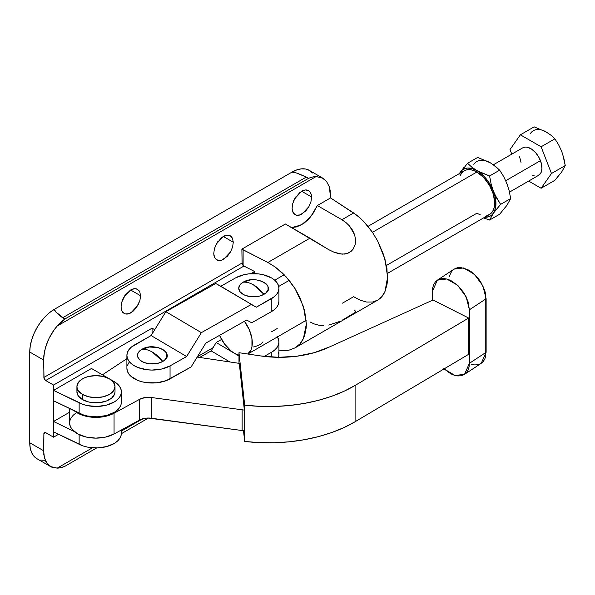 <?xml version="1.0" encoding="UTF-8"?>
<svg xmlns="http://www.w3.org/2000/svg" width="595" height="595" viewBox="0 0 595 595"><rect width="100%" height="100%" fill="white"/><g stroke="black" fill="none" stroke-linecap="round" stroke-linejoin="round"><path stroke-width="0.89" d="M253.522 284.908L263.979 294.317C278.125 286.902 255.91 274.079 243.065 282.238C246.285 281.874 249.774 282.766 253.522 284.908A28.567 16.496 -120 0 0 243.065 282.238A14.793 8.538 0 0 0 243.065 294.317A14.793 8.538 0 0 0 263.979 294.317A28.567 16.496 -120 0 0 253.522 284.908M152.298 352.039L162.755 361.448C176.894 354.025 154.678 341.203 141.833 349.369C145.054 349.005 148.542 349.89 152.298 352.039A28.567 16.496 -120 0 0 141.833 349.369A14.793 8.538 0 0 0 141.833 361.448A14.793 8.538 0 0 0 162.755 361.448A28.567 16.496 -120 0 0 152.298 352.039M277.404 336.941A25.399 14.659 180 0 1 278.921 341.932A25.399 14.659 180 0 1 271.275 352.418L264.202 356.405L271.275 352.418L271.275 357.052L271.275 352.418L274.481 350.217L276.876 347.696L278.371 344.951L278.921 342.095L278.482 339.232L277.091 336.472M238.974 355.988L216.163 342.519L221.578 339.455L216.163 342.519L211.173 350.909L199.6 357.439L211.173 350.909L216.163 342.519L238.974 355.988M278.371 357.915L278.921 355.059L278.482 352.195M229.893 361.961L211.173 350.909L229.893 361.961M278.572 357.312A25.399 14.659 0 0 0 278.921 354.895L278.921 341.932M126.899 355.408L126.899 368.364A25.399 14.659 0 0 0 142.443 381.878A25.399 14.659 0 0 0 170.051 378.851L191.069 366.981L205.825 343.099L246.68 320.036L251.678 322.788L271.275 311.721L271.275 298.764L271.275 311.721A25.399 14.659 0 0 0 278.921 301.241L278.921 288.278A25.399 14.659 180 0 1 271.275 298.764L256.296 307.221L251.306 304.462L201.37 332.657L186.622 356.531L151.108 335.565L165.864 311.691L201.37 332.657L165.864 311.691L215.792 283.495L256.296 307.221L251.306 304.462L201.37 332.657L186.622 356.531L170.051 365.888A25.399 14.659 180 0 1 142.443 368.922A25.399 14.659 180 0 1 126.899 355.408A25.399 14.659 180 0 1 134.537 344.921L151.108 335.565L131.339 347.123L128.944 349.644L127.442 352.381L126.899 355.245L127.33 358.108L128.728 360.868L131.019 363.411L134.135 365.657L137.951 367.502L147.062 369.755L152.008 370.068L161.751 369.012L170.051 365.888L170.051 378.851L170.051 365.888L186.622 356.531L151.108 335.565L165.864 311.691L215.792 283.495L220.79 286.255L235.769 277.798A25.399 14.659 180 0 1 263.377 274.764A25.399 14.659 180 0 1 278.921 288.278M235.769 277.798L220.79 286.255L256.296 307.221L274.481 296.563L276.876 294.042L278.371 291.297L278.921 288.441L278.482 285.578L277.091 282.818L274.793 280.267L271.684 278.029L263.503 274.793L258.758 273.931L248.851 273.864L244.069 274.667L235.769 277.798M126.899 368.201L127.33 371.064L128.728 373.824L131.019 376.375L137.951 380.465L142.317 381.849L147.062 382.711L156.968 382.778L166.169 380.644L191.069 366.981L205.825 343.099L246.68 320.036L251.678 322.788L271.275 311.721L274.481 309.519L276.876 306.998L278.371 304.261L278.921 301.405M128.944 362.6L127.442 365.345M141.833 349.369L138.628 352.136L137.787 353.742L137.787 357.074L139.996 360.154L144.079 362.504L149.412 363.783L157.958 363.292L162.755 361.448L164.592 360.154L166.801 357.074L166.801 353.742L165.96 352.136L162.755 349.369L157.958 347.517L149.412 347.034L141.833 349.369M243.065 282.238L239.859 285.012L238.729 288.278L239.859 291.55L243.065 294.317L245.304 295.38L250.636 296.652L259.182 296.169L261.74 295.38L265.824 293.023L268.033 289.943L268.033 286.612L267.192 285.012L265.824 283.532L261.74 281.175L256.408 279.903L250.636 279.903L243.065 282.238M233.277 242.225L223.341 236.483C225.892 234.995 228.212 234.78 230.295 235.828L232.466 238.297L233.277 242.225L232.466 238.297L231.537 236.855L230.295 235.828L227.089 235.189L223.341 236.483L221.437 237.799L216.483 243.801L223.341 236.483L233.277 242.225L232.6 247.007L233.277 242.225M214.423 248.717L216.483 243.801L214.423 248.717L213.754 253.5L214.423 248.717M140.576 295.745L130.632 290.01L140.576 295.745L139.766 291.818L140.576 295.745L139.899 300.527L140.576 295.745M137.586 289.356L139.766 291.818L138.828 290.375L136.091 288.791L134.381 288.716L130.632 290.003C133.183 288.516 135.504 288.3 137.586 289.356M123.782 297.322L130.632 290.003L125.24 295.053L121.722 302.238L123.782 297.322M121.045 307.02L121.722 302.238L121.045 307.02L121.856 310.947L122.786 312.39L125.53 313.974L129.078 313.639L132.886 311.438L136.381 307.712L139.899 300.527L137.839 305.443L130.982 312.762C128.431 314.249 126.118 314.465 124.028 313.416L121.856 310.947L121.045 307.02M311.616 196.997L301.68 191.255C304.231 189.768 306.551 189.545 308.634 190.601L310.806 193.07L311.616 196.997L311.393 194.885L309.876 191.62L308.634 190.601L305.428 189.961L303.584 190.37L299.776 192.572L294.822 198.574L301.68 191.255L311.616 196.997L310.94 201.779L311.616 196.997M292.762 203.483L294.822 198.574L292.762 203.483L292.093 208.265L292.762 203.483M82.497 394.403L82.497 399.587A19.047 11 0 0 0 103.255 401.975A19.047 11 0 0 0 115.013 391.815L114.649 393.957L111.808 397.921L106.55 400.956L99.685 402.599L92.255 402.599L88.677 401.975L82.497 399.587L82.497 394.403L78.369 390.841L77.291 388.773L76.919 386.631L78.369 382.421L82.497 378.851L85.39 377.483L88.677 376.471L95.966 375.631L103.255 376.471L109.435 378.851A19.047 11 180 0 1 115.013 386.631A19.047 11 180 0 1 103.255 396.791A19.047 11 180 0 1 82.497 394.403A19.047 11 180 0 1 76.919 386.631A19.047 11 180 0 1 88.677 376.471A19.047 11 180 0 1 109.435 378.851L113.563 382.421L115.013 386.631L113.563 390.841L109.435 394.403L103.255 396.791L95.966 397.624L88.677 396.791L82.497 394.403M76.919 386.631L76.919 391.815A19.047 11 0 0 0 82.497 399.587L78.369 396.025L76.919 391.815L77.291 389.666M328.752 249.677L285.384 224.003L309.943 238.179L267.869 262.477L241.875 249.119L285.384 224.003L241.875 249.119L242.091 263.02L43.889 377.453L43.799 355.87L45.592 347.034L49.162 338.101L54.227 329.771L57.202 326.038L316.101 176.559L321.917 177.712L326.462 181.289L329.399 187.001L330.18 190.526L330.545 197.927L356.963 215.345L363.493 221.221L372.507 232.385L377.654 240.96L383.596 254.727L386.951 268.494L387.442 281.085L386.951 284.834L385.017 291.424L387.605 277.091L385.017 259.375L377.654 240.96L372.507 232.385L366.632 224.665L360.258 218.105L353.631 212.958L341.902 219.733L317.343 205.55L330.545 197.927L353.631 212.958L341.902 219.733L345.926 222.515L349.518 226.003L354.635 234.809L355.609 239.845L355.118 244.887L352.999 249.335L349.406 252.54L347.168 253.53L344.743 254.072L339.485 253.872L334.063 252.235L328.752 249.677L309.943 238.179L267.869 262.477L275.373 267.118L282.595 273.187L289.244 280.453L295.075 288.642L303.42 306.485L306.351 324.007L303.42 338.533C301.583 342.519 298.802 345.628 295.075 347.859L377.654 300.178L381.878 296.6L385.017 291.424C383.396 295.284 380.941 298.199 377.654 300.178L372.507 302.015L366.632 302.037L360.258 300.244L353.631 296.704L342.482 303.145M312.457 172.966L309.385 170.415L305.644 169.032L301.375 168.861L296.749 169.917L291.929 172.148L54.443 309.259L291.929 172.148L296.303 172.929L306.299 177.079L62.594 317.782L306.299 177.079L308.507 178.359L64.803 319.061L55.699 311.847L54.443 309.259L49.623 312.591L44.989 316.882L40.72 321.984L36.979 327.689L33.908 333.788L31.632 340.028L30.226 346.193L29.75 352.024L29.75 442.747L43.621 450.75L44.461 458.024L47.176 463.609L50.538 466.554L57.217 468.139A34.919 20.163 -60 0 0 64.803 466.346L96.68 447.938L64.803 466.346L60.921 467.648L57.217 468.139L92.441 447.804L57.217 468.139L51.542 467.068L47.176 463.609L45.592 461.058L43.799 454.565L43.889 433.643L45.651 432.624L53.543 437.184L58.555 434.291L53.543 437.184L53.543 385.062L152.082 328.172L152.082 333.988L152.082 328.172L53.543 385.062L45.681 380.525L243.935 266.062L254.66 271.543L250.934 273.693L254.66 271.543L243.935 266.062L45.681 380.525A2.536 1.465 60 0 1 43.889 377.453L242.091 263.02A2.536 1.465 -120 0 0 243.11 265.43L243.935 266.062L243.11 265.43L243.11 249.826L267.869 262.477L275.373 267.118L286.009 276.682L295.075 288.642L299.865 297.426L304.692 310.999L306.351 324.007L306.165 328.016L304.692 335.312L303.42 338.533L299.865 343.955L295.075 347.859L289.244 350.083L282.595 350.559L278.921 350.105L286.009 350.544L289.244 350.083L295.075 347.859M121.365 391.815A25.399 14.659 180 0 0 113.928 381.447L109.48 378.881L117.029 383.619L119.357 386.096L120.815 388.788L121.358 391.592L120.963 394.396L119.647 397.11L117.453 399.632L114.463 401.863L106.572 405.136L97.134 406.459L87.517 405.641L83.092 404.451L53.543 390.387L91.481 368.483L109.391 378.829L91.481 368.483L53.543 390.387L53.543 385.062L45.681 380.525L44.03 378.316L43.621 360.034L29.75 352.024L29.75 442.747L43.621 450.75L43.889 433.643L44.424 432.513L45.681 432.647L43.889 433.643A2.536 1.465 60 0 1 44.409 432.52A2.536 1.465 60 0 1 45.681 432.647L53.543 437.184L53.543 421.491L69.622 412.209L53.543 421.491L53.543 390.387L79.142 402.793L79.142 413.161A25.399 14.659 0 0 0 106.401 415.548A25.399 14.659 0 0 0 121.365 402.183L121.365 391.815A25.399 14.659 180 0 1 106.401 405.18A25.399 14.659 180 0 1 79.142 402.793L79.142 413.161L53.543 400.755L83.092 414.819L87.517 416.009L97.134 416.827L106.572 415.503L114.463 412.231L117.453 410L119.647 407.478L120.963 404.764L121.358 401.96M142.651 418.813L121.365 431.107L142.651 418.813M322.944 178.247L309.385 170.415A34.919 20.163 120 0 0 291.929 172.148C292.971 171.546 297.768 173.197 306.299 177.079L308.507 178.359A34.919 20.163 -60 0 1 316.101 176.559L57.202 326.038L64.803 319.061L308.507 178.359L312.397 177.05L316.101 176.559L322.944 178.247L326.462 181.289L329.399 187.001L330.545 197.927L317.343 205.55L312.546 214.312L308.433 219.324L303.874 223.326L296.823 226.881L292.39 227.424L290.36 227.119M213.754 253.5L213.969 255.612L215.494 258.87L218.239 260.454L221.779 260.119L227.416 256.214L230.54 251.916L232.6 247.007L230.54 251.916L223.69 259.234C221.139 260.722 218.819 260.945 216.736 259.889L214.557 257.419L213.754 253.5M292.093 208.265L292.309 210.377L293.833 213.642L296.578 215.219L300.118 214.892L305.756 210.987L308.879 206.688L310.94 201.779L308.879 206.688L302.029 214.007C299.478 215.494 297.158 215.717 295.075 214.661L292.904 212.192L292.093 208.265M197.414 356.717L213.107 347.651L197.414 356.717M155.183 328.968L154.328 329.466L152.082 328.172L154.328 329.466L154.328 330.351L154.328 329.466L155.183 328.968M29.75 442.747L30.226 448.035L31.632 452.572L33.908 456.187L36.979 458.73A34.919 20.163 120 0 1 29.75 442.747M40.72 460.113L44.989 460.285M217.889 241.503L215.197 246.166M125.188 295.023L122.496 299.694M296.236 196.276L293.536 200.939M121.358 433.696L148.49 418.025L121.358 433.696M62.594 317.782C56.123 312.702 53.409 309.861 54.443 309.259A34.919 20.163 120 0 0 29.75 352.024L43.621 360.034L44.461 351.511L47.169 342.534C49.928 335.952 53.267 330.448 57.202 326.038A34.919 20.163 -60 0 1 64.803 319.061L62.594 317.782M121.358 433.063L120.963 435.867L119.647 438.582L117.453 441.103L114.463 443.335L106.572 446.607L97.134 447.931L87.517 447.113L83.092 445.923L53.543 431.858L79.142 444.264A25.399 14.659 0 0 0 106.401 446.652A25.399 14.659 0 0 0 121.365 433.286L121.365 429.999M79.142 434.625L79.142 444.264L79.142 434.625M53.543 421.491L74.241 431.524L53.543 421.491M254.66 273.633L254.66 271.543L254.66 273.633M243.11 249.826L243.11 265.43L242.091 263.02L241.875 249.119L243.11 249.826M342.214 320.199L355.133 312.479L355.609 311.259L354.01 309.802M328.797 325.101L339.529 321.493M309.943 321.925L314.279 323.963L318.883 325.212L323.71 325.606M291.037 227.26L292.39 227.424L301.516 224.858L310.56 216.93L317.343 205.55L341.902 219.733L345.926 222.515L349.518 226.003L352.493 230.116L354.635 234.809L355.609 239.845L355.118 244.887L352.999 249.335L351.362 251.127L347.168 253.53L342.147 254.177L334.063 252.235M293.848 200.515A13.811 7.973 120 0 0 296.117 196.536M122.801 299.263A13.811 7.973 120 0 0 125.069 295.291M215.509 245.742A13.811 7.973 120 0 0 217.777 241.763M244.441 321.3A25.235 14.57 60 0 1 247.751 354.01L250.934 350.001L251.945 346.729L251.945 338.689L249.283 329.719L244.359 321.188M237.926 354.821L238.974 355.148A25.235 14.57 60 0 1 234.445 353.207A25.235 14.57 60 0 1 219.548 335.349L224.531 344.007L230.964 350.805M476.87 172.029L372.463 232.31L476.87 172.029A25.235 14.57 -120 0 0 464.249 170.78L466.956 169.783L470.043 169.657L473.389 170.415L476.87 172.029L483.698 177.541L489.492 185.35L493.359 194.267L494.713 202.94L494.371 206.763L493.359 210.042L491.708 212.653L489.492 214.49A25.235 14.57 -120 0 0 493.359 194.267A25.235 14.57 -120 0 0 476.87 172.029M289.192 280.386L278.72 286.433L289.192 280.386M480.351 214.855L476.87 213.241L386.438 265.452M277.203 328.522L271.707 331.698M484.174 217.205L486.413 217.227L490.362 216.007L492.005 214.788L500.603 204.375L510.666 198.566L506.858 205.416L499.651 214.237L489.588 220.046L494.497 211.247L495.784 206.435L495.3 197.577L493.396 191.159L496.639 198.076L500.603 204.375L510.666 198.566L509.186 190.831L506.858 183.386L503.623 176.477L499.651 170.177L489.588 175.979L491.068 183.729L493.396 191.159L488.488 181.862L484.174 176.499L479.362 172.23L471.768 167.128L467.558 163.261L477.621 157.452L467.558 163.261L471.768 167.128L476.87 170.609L489.588 175.979L499.651 170.177L495.449 166.31L490.339 162.829L477.621 157.452L487.848 161.58M505.475 207.015L499.651 214.237L489.588 220.046L483.586 217.904L489.588 220.046L493.396 213.196A26.983 15.582 60 0 1 484.717 217.249M459.474 173.539A26.983 15.582 60 0 1 460.344 172.081A26.983 15.582 60 0 1 476.87 170.609L471.932 168.504L467.328 168.05L463.379 169.27L461.735 170.49L459.072 173.993L463.847 167.545M467.558 163.261L459.243 174.03M387.479 273.388L489.492 214.49L486.784 215.494M460.381 175.235L462.032 172.624L464.249 170.78L368.03 226.338M507.966 186.607L505.475 180.188M492.831 164.458L499.651 170.177L503.623 176.477L506.858 183.386L509.186 190.831L510.666 198.566L507.966 203.468M490.339 162.829A26.983 15.582 -120 0 0 473.813 164.309M479.793 172.156L476.87 170.609A26.983 15.582 60 0 1 493.396 191.159L491.068 183.729L489.588 175.979L479.793 172.156M494.914 194.706L493.396 191.159A26.983 15.582 60 0 1 493.396 213.196L500.603 204.375L494.914 194.706M261.294 343.895L263.005 341.828M255.374 346.543L260.26 344.557M253.53 346.945L254.459 346.766M509.491 192.133L538.676 175.28A15.872 9.163 -120 0 0 540.461 160.665L505.743 180.709L540.461 160.665A15.872 9.163 -120 0 0 522.804 147.791L493.389 164.77M560.364 173.502L554.882 180.307L541.108 188.258L528.658 181.066L541.108 188.258L551.476 173.509L541.108 146.787L520.372 134.812L510.004 149.561L511.789 154.15L510.004 149.561L520.372 134.812L534.146 126.861L546.121 131.919L550.925 135.199L554.882 138.836L541.108 146.787L520.372 134.812L534.146 126.861L546.121 131.919A25.399 14.659 -120 0 0 530.569 133.31M521.019 162.405L519.614 156.805M522.774 147.805L525.132 147.069L527.133 147.181L531.476 149.025L535.708 152.774L539.182 157.861L541.368 163.506L541.941 168.846L540.81 173.078L538.14 175.547M534.347 175.889L532.205 175.227M548.464 133.451L543.778 130.744M562.706 154.298L565.25 165.551L562.706 170.17M546.121 131.919L550.925 135.199L554.882 138.836L558.601 144.734L561.665 151.256M565.25 165.551L551.476 173.509L541.108 146.787L554.882 138.836L558.601 144.734L561.673 151.271L563.852 158.248L565.25 165.551L561.673 172.007L554.882 180.307L541.108 188.258L551.476 173.509L565.25 165.551M464.494 374.381L481.221 363.344L486.13 352.285L486.13 298.75L469.403 309.787L486.13 298.75L482.88 285.808L474.297 274.183L463.46 267.951L454.082 269.126L437.362 280.156L446.733 278.981L457.57 285.221L466.153 296.838L469.403 309.787L469.403 363.314L464.494 374.381L454.959 375.445L444.048 368.93M443.751 368.647L450.794 373.801L454.402 375.281L457.882 375.951L461.095 375.765L463.921 374.724L466.249 372.879L467.982 370.283L469.046 367.048L469.403 363.314L486.13 352.285L469.403 363.314L469.403 309.787L467.975 301.368L463.914 292.822L457.86 285.481L450.772 280.483L447.18 279.1L443.736 278.534L440.568 278.802L437.779 279.895L435.495 281.77L433.792 284.373L432.736 287.616L432.379 291.342L432.379 300.311L432.379 291.342L437.362 280.156M433.019 300.021L468.644 318.028L468.644 354.315L355.096 421.736L355.096 385.448A120.629 69.645 180 0 1 244.671 405.158L244.671 441.445A120.629 69.645 0 0 0 355.096 421.736L355.096 385.448L468.481 318.132L468.481 354.419L468.644 318.028L468.644 354.315L355.096 421.736L343.947 427.582L331.623 432.572L318.318 436.648L304.238 439.727L289.601 441.773L274.637 442.747L259.584 442.635L244.671 441.445L243.504 430.713L244.671 441.445L244.671 405.158L259.584 406.348L274.637 406.459L289.601 405.485L304.238 403.44L318.318 400.361L331.623 396.285L343.947 391.294L355.096 385.448L468.644 318.028L433.019 300.021L329.6 346.9A77.774 44.9 180 0 1 260.32 355.892L238.974 352.701L238.974 363.322L238.974 352.701L244.671 405.158L238.974 352.701L260.32 355.892L278.549 357.312L296.838 356.226L314.182 352.686L329.6 346.9L433.019 300.021M471.128 364.252L474.609 364.921L477.822 364.728L480.648 363.694L482.976 361.842L484.702 359.254L485.765 356.018L485.765 294.651L484.702 290.338L480.641 281.785L477.807 277.887L471.106 271.603L467.499 269.453L460.463 267.497L457.287 267.772L454.045 269.148M452.222 270.74L450.512 273.343L449.463 276.578M244.359 410.089L239.287 363.367L244.359 410.089A115.869 66.893 180 0 1 242.135 409.799L151.279 397.49L151.279 418.226A12.696 7.333 0 0 0 139.661 420.025L139.661 399.29A12.696 7.333 180 0 1 151.279 397.49L151.279 418.226L242.135 430.535L242.135 409.799L242.135 430.535A115.869 66.893 0 0 0 244.359 430.825L244.359 410.089A115.869 66.893 180 0 1 242.135 409.799L151.279 397.49L145.076 397.542L139.661 399.29L114.054 413.242L114.054 433.978L139.661 420.025L139.661 399.29L114.054 413.242A26.351 15.21 180 0 1 74.241 410.788L81.612 414.938L90.849 417.102L100.823 417.132L110.097 415.02L114.054 413.242L114.054 433.978L139.661 420.025L145.076 418.278L148.17 418.032L242.135 430.535A115.869 66.893 0 0 0 244.359 430.825L244.359 410.089M69.622 408.549L69.622 422.919A26.351 15.21 0 0 0 85.531 436.886A26.351 15.21 0 0 0 114.054 433.978L105.635 437.065L95.832 438.128L86.052 437.013L77.692 433.874L71.943 429.166L70.329 426.429L69.645 423.566L69.905 420.68L71.11 417.869L73.215 415.243L76.145 412.9M102.444 374.813L126.899 358.681L102.444 374.813M197.19 357.082L239.287 363.367L197.19 357.082M115.013 386.631L115.013 391.815M50.538 466.554L36.979 458.73M247.817 354.025L306.202 320.311M274.719 280.208L284.172 274.749"/></g></svg>

